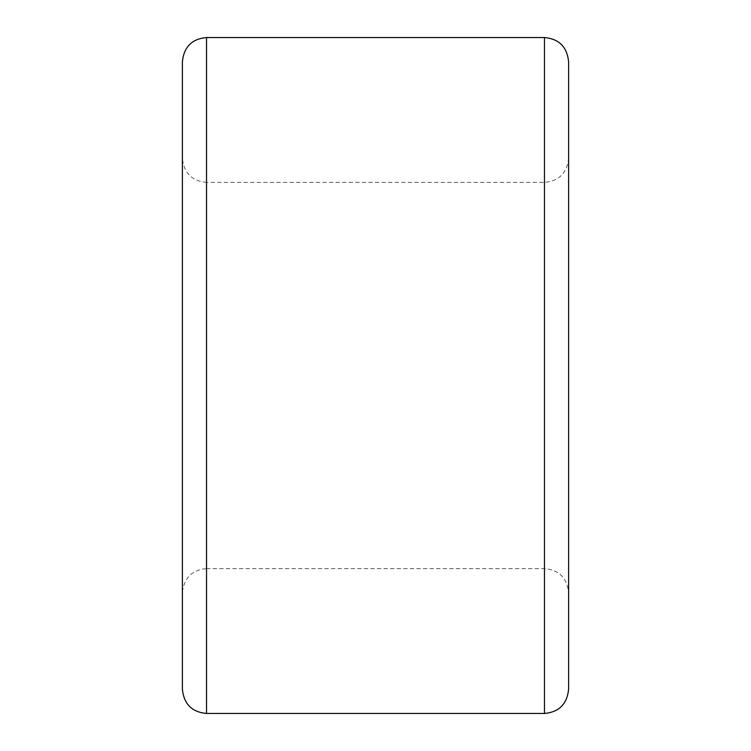 <?xml version="1.0" encoding="UTF-8"?>
<svg xmlns="http://www.w3.org/2000/svg" width="751" height="751" viewBox="0 0 751 751"><rect width="100%" height="100%" fill="white"/><g stroke="black" fill="none" stroke-linecap="round" stroke-linejoin="round"><path stroke-width="0.56" stroke-dasharray="3.75 2.82" d="M568.61 61.685L568.61 689.315M568.61 375.5L568.61 158.245C567.052 173.04 559.007 181.085 544.475 182.39L544.475 37.55M182.39 689.315L182.39 61.685M206.525 37.55L206.525 182.39C191.993 181.085 183.948 173.04 182.39 158.245L182.39 592.755C183.948 577.96 191.993 569.915 206.525 568.61L206.525 713.45M544.475 713.45L544.475 182.39L206.525 182.39L206.525 568.61L544.475 568.61C559.007 569.915 567.052 577.96 568.61 592.755"/><path stroke-width="1.13" d="M568.61 375.5L568.61 61.685C567.052 46.891 559.007 38.845 544.475 37.55L544.475 713.45C559.007 712.155 567.052 704.109 568.61 689.315L568.61 158.245M206.525 37.55C191.993 38.845 183.948 46.891 182.39 61.685L182.39 689.315C183.948 704.109 191.993 712.155 206.525 713.45L206.525 37.55L544.475 37.55M182.39 592.755L182.39 158.245M206.525 713.45L544.475 713.45"/></g></svg>

